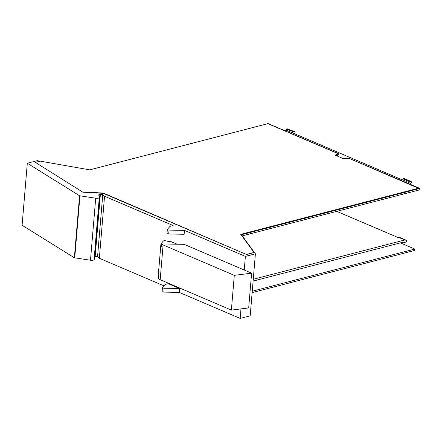 <?xml version="1.0" encoding="UTF-8"?>
<svg xmlns="http://www.w3.org/2000/svg" width="442" height="442" viewBox="0 0 442 442"><rect width="100%" height="100%" fill="white"/><g stroke="black" fill="none" stroke-linecap="round" stroke-linejoin="round"><path stroke-width="0.66" d="M40.067 161.181L37.211 160.678L27.305 163.242L22.1 225.254L74.35 257.763L90.494 260.222L95.704 198.215L79.554 195.756L74.35 257.763M402.513 242.327L404.099 243.001L404.187 241.89L400.369 242.879L414.811 249.05L414.695 250.437L252.139 292.604M240.973 308.897L240.172 318.411L250.189 315.815L255.399 253.802L241.376 234.735L419.9 188.43L349.346 158.446M240.172 318.411L179.253 292.394L163.838 292.107A1.486 0.508 -175.2 0 1 162.12 291.46L162.452 287.571A1.486 0.508 -175.2 0 1 162.507 287.449L165.131 284.46L168.236 283.654L179.579 288.499L164.164 288.212A1.486 0.508 -175.2 0 1 162.452 287.571M163.916 285.841L99.34 258.266L97.549 256.763A1.486 0.508 -175.2 0 0 95.168 256.432L94.704 256.553M95.168 256.432L100.378 194.419L98.362 194.944A8.906 3.039 -175.2 0 1 99.726 196.756L94.516 258.769A8.906 3.039 -175.2 0 1 94.085 259.592A2.984 1.017 -175.2 0 1 90.494 260.222M99.726 196.756A8.906 3.039 -175.2 0 1 99.29 197.58A2.984 1.017 -175.2 0 1 95.704 198.215M100.378 194.419A1.486 0.508 -175.2 0 1 102.759 194.756L104.55 196.254L99.34 258.266M255.399 253.802L245.382 256.399L184.458 230.381L169.043 230.094A1.486 0.508 -175.2 0 1 167.33 229.453A1.486 0.508 -175.2 0 1 167.385 229.332L170.01 226.343L173.12 225.536L104.55 196.254M89.72 169.855L268.084 123.589L338.318 153.584L335.997 155.507L343.362 158.656L349.219 158.391L418.85 188.419L240.907 234.575M27.305 163.242L79.554 195.756M343.357 158.656L335.334 155.23L337.539 153.402L267.88 123.655L89.748 169.861L40.228 161.137L35.41 162.385L82.858 192.198L103.306 193.342L246.785 254.62L254.062 252.459L240.741 234.348L418.872 188.137M335.539 155.313L337.539 153.402M414.811 249.05L252.255 291.217M245.382 256.399L244.238 270.023M184.458 230.381L184.132 234.277L168.717 233.989A1.486 0.508 -175.2 0 1 167.004 233.343L167.33 229.453M179.253 292.394L179.579 288.499M94.085 259.592L99.29 197.58M419.9 188.43L419.784 189.817L242.216 235.879M338.318 153.584L338.202 154.976L337.031 155.949M35.41 162.385L82.858 192.198M82.881 191.922L103.329 193.06L103.306 193.342M246.785 254.62L103.329 193.06M246.813 254.343L254.062 252.459M400.369 242.879L253.106 281.084M286.317 129.042L293.035 131.622A4.763 3.116 -66.9 0 1 294.527 131.699L288.239 129.014A4.763 3.116 113.1 0 0 286.742 128.931L286.317 129.042L286.223 130.158L284.504 130.6M286.223 130.158L402.662 180.027L402.966 178.861L403.391 178.75A4.763 3.116 113.1 0 1 404.889 178.833A4.763 3.116 113.1 0 1 404.96 178.866M409.436 184.358L411.64 182.795L411.723 181.861L409.259 181.546L409.165 182.662L407.441 183.11M409.165 182.662L402.872 179.971M336.743 211.359L397.839 237.453L400.513 237.746L406.8 240.437L404.767 239.973L253.26 279.272M404.099 243.001L406.723 241.371L406.8 240.437M404.767 239.973L398.474 237.288M294.052 133.644L294.996 132.976L295.074 132.042A4.763 3.116 -66.9 0 0 294.527 131.699M292.61 131.733L292.516 132.843M409.259 181.546L402.966 178.861M177.165 244.222L170.325 241.299L169.032 241.63L164.706 240.525L163.407 240.934L161.131 243.68A35.62 12.144 -175.2 0 0 160.811 244.978A35.62 12.144 -175.2 0 0 160.8 245.542A7.42 2.53 -175.2 0 0 160.778 245.68L160.037 254.482A7.42 2.53 4.8 0 0 160.037 254.542L159.054 266.222A7.42 2.53 -175.2 0 1 159.059 266.156A7.42 2.53 -175.2 0 1 159.065 266.095M161.468 243.929L163.098 244.934L234.293 275.344L231.376 310.102L248.68 307.93L251.603 273.173L184.115 244.349L161.468 243.929L161.236 246.669A7.42 2.53 -175.2 0 1 160.866 246.155A7.42 2.53 -175.2 0 1 160.778 245.68M160.811 244.978L160.07 253.78A35.62 12.144 4.8 0 0 160.059 254.249M163.098 244.934L160.181 279.698A7.42 2.53 -175.2 0 1 158.545 278.687L158.777 275.946A7.42 2.53 -175.2 0 1 158.407 275.438A7.42 2.53 -175.2 0 1 158.319 274.957L159.059 266.156M251.603 273.173L234.293 275.344M160.181 279.698L231.376 310.102M158.335 274.731A35.62 12.144 -175.2 0 1 158.352 274.261L159.092 265.46A35.62 12.144 -175.2 0 1 159.159 264.973M159.076 265.951A35.62 12.144 -175.2 0 1 159.092 265.46M79.936 195.872L74.726 257.885M163.838 292.107L164.164 288.212M102.759 194.756L97.549 256.763M169.043 230.094L168.717 233.989M293.035 131.622L286.742 128.931M409.679 181.435L403.391 178.75M162.982 246.327A7.42 2.53 -175.2 0 1 161.347 245.316M411.182 181.524L404.889 178.839"/></g></svg>
